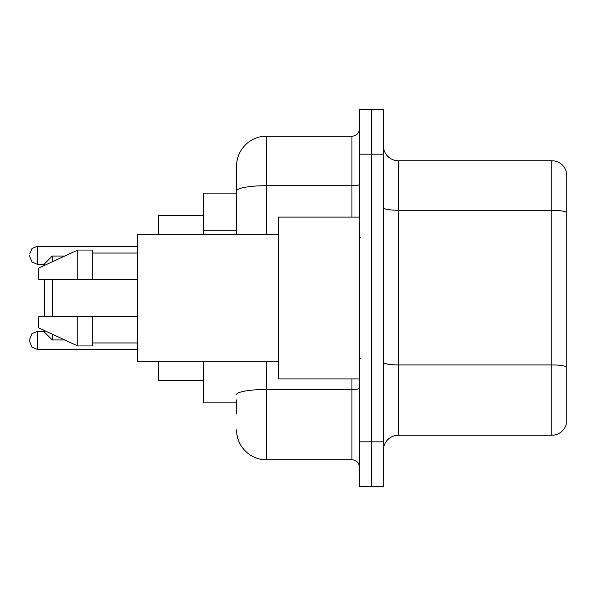 <?xml version="1.0" encoding="UTF-8"?>
<svg xmlns="http://www.w3.org/2000/svg" width="596" height="596" viewBox="0 0 596 596"><rect width="100%" height="100%" fill="white"/><g stroke="black" fill="none" stroke-linecap="round" stroke-linejoin="round"><path stroke-width="0.89" d="M236.567 219.775L236.567 190.914L236.567 193.119L203.609 193.119L203.609 234.325M236.567 402.881L203.609 402.881L203.609 361.675M236.567 413.371L236.567 399.886M359.433 441.837L359.433 486.79L371.42 486.79L371.42 441.837L371.42 486.79L383.407 486.79L383.407 441.837L371.42 441.837L371.42 154.163L371.42 441.837L359.433 441.837L359.433 154.163L371.42 154.163L371.42 109.21L371.42 154.163L383.407 154.163L383.407 441.837M383.407 154.163L383.407 109.21L359.433 109.21L359.433 154.163M266.539 361.675L266.539 459.821L351.938 459.821L351.938 378.907M236.567 234.325L236.567 166.15A29.964 29.964 0 0 1 266.539 136.179L351.938 136.179A7.495 7.495 0 0 0 359.433 128.691M236.567 166.15L236.567 182.629M359.433 467.309A7.495 7.495 0 0 0 351.938 459.821M266.539 459.821A29.964 29.964 0 0 1 236.567 429.85M383.407 450.233A14.982 14.982 0 0 1 398.389 435.244L551.814 435.244L551.814 160.756L398.389 160.756A14.982 14.982 0 0 1 383.407 145.767A14.982 14.982 0 0 0 398.389 160.756L398.389 435.244M566.2 171.544A14.982 14.982 0 0 0 551.814 160.756A14.982 14.982 0 0 1 566.2 171.544L566.2 424.456A14.982 14.982 0 0 1 551.814 435.244M566.2 212.362L566.2 375.316M44.782 279.271L44.782 316.729M44.782 330.735L44.782 332.464L52.277 339.951L64.763 339.951M52.277 279.271L52.277 316.729M52.277 334.192L52.277 339.951M158.655 361.675L158.655 380.404L203.609 380.404M203.609 215.596L158.655 215.596L158.655 234.325M44.782 265.265L44.782 263.536L52.277 256.049L52.277 261.808M359.433 217.093L278.518 217.093L278.518 378.907L359.433 378.907M278.518 234.325L137.676 234.325L137.676 361.675L278.518 361.675M77.748 279.271L38.792 279.271L38.792 268.036L77.748 250.052L77.748 279.271L137.676 279.271M77.748 250.052L92.73 250.052L92.73 279.271M137.676 316.729L92.73 316.729L92.73 345.948L77.748 345.948L77.748 316.729L38.792 316.729L38.792 327.964L77.748 345.948M38.792 316.729L48.708 316.729M92.73 316.729L77.748 316.729M37.295 349.39L32.035 347.237L29.8 341.903L29.8 338.908L29.8 341.903L29.8 338.908L32.035 333.566L37.295 331.413L37.295 349.39L137.676 349.39M29.8 255.297L29.8 256.794L29.8 255.297M236.567 230.265L203.609 230.265M359.433 388.175A7.495 1.304 0 0 1 351.938 389.479L266.539 389.479A29.964 5.2 180 0 0 236.567 394.686M266.539 136.179L266.539 185.706L351.938 185.706L351.938 136.179M236.567 190.914A29.964 5.2 180 0 1 266.539 185.706L266.539 234.325M351.938 217.093L351.938 185.706A7.495 1.304 0 0 0 359.433 184.402M566.2 212.154A14.982 2.6 180 0 0 551.814 210.276L398.389 210.276A14.982 2.6 -0 0 1 383.407 207.676M566.2 366.778A14.982 2.6 180 0 0 551.814 364.908L398.389 364.908A14.982 2.6 0 0 1 383.407 362.301M137.676 246.304L37.295 246.304L37.295 264.289L32.035 262.136L29.8 256.794M52.277 256.049L64.763 256.049M360.93 238.065L359.433 236.567M92.73 253.047L137.676 253.047M92.73 342.953L137.676 342.953M360.93 357.935L359.433 359.433M37.295 331.413L44.782 331.413M37.295 264.289L44.782 264.289M37.295 246.304L32.035 248.458L29.8 253.799"/></g></svg>
